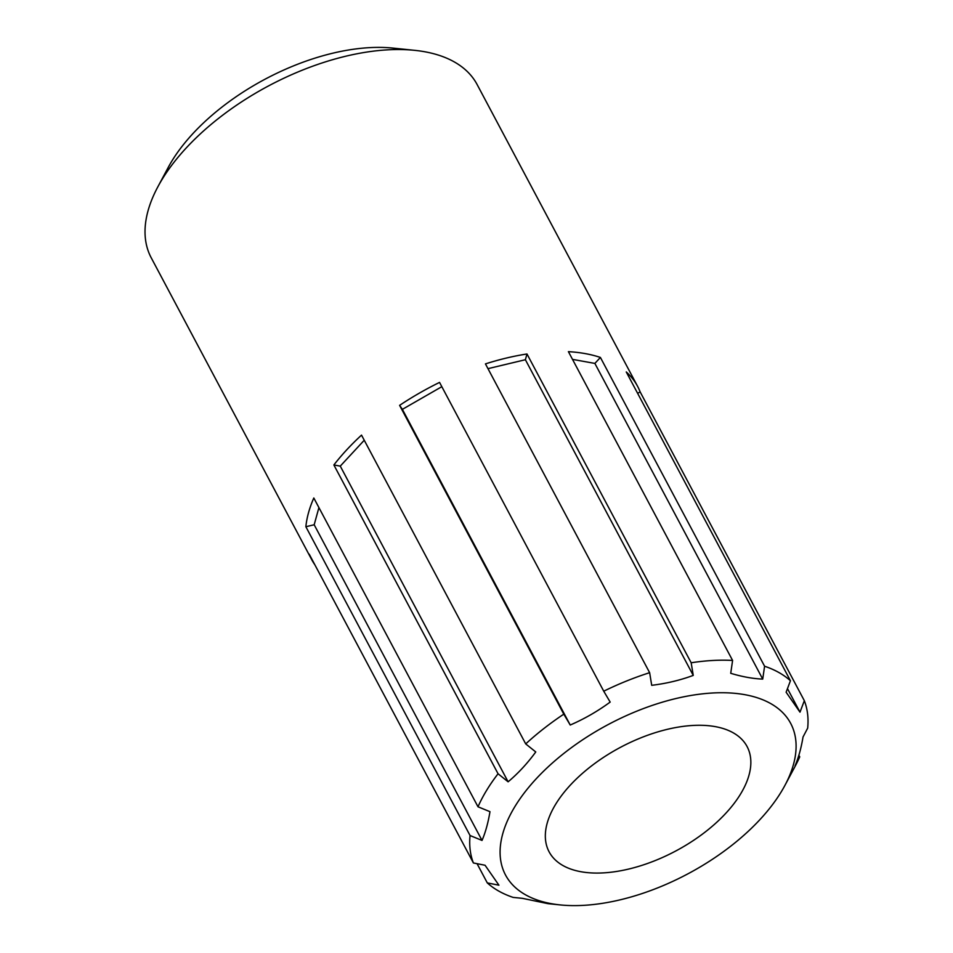 <?xml version="1.0" encoding="UTF-8"?>
<svg xmlns="http://www.w3.org/2000/svg" width="953" height="953" viewBox="0 0 953 953"><rect width="100%" height="100%" fill="white"/><g stroke="black" fill="none" stroke-linecap="round" stroke-linejoin="round"><path stroke-width="1.43" d="M583.605 905.35A161.474 84.614 152 0 0 784.938 785.367A161.474 84.614 152 0 0 712.582 692.998A161.474 84.614 152 0 0 521.422 796.768A161.474 84.614 152 0 0 560.126 904.909A161.474 84.614 152 0 0 583.605 905.35M692.867 725.459A112.109 58.741 -28 0 1 747.081 746.544A112.109 58.741 -28 0 1 713.964 824.786A112.109 58.741 -28 0 1 603.32 872.888A112.109 58.741 152 0 1 549.107 851.815A112.109 58.741 152 0 1 582.223 773.562A112.109 58.741 152 0 1 692.867 725.459M637.628 393.339L640.142 391.897A184.548 96.706 152 0 0 637.628 386.394L477.119 84.531A184.548 96.706 152 0 0 414.71 50.342A184.548 96.706 152 0 0 387.883 49.83A184.548 96.706 152 0 0 157.781 186.955A184.548 96.706 152 0 0 151.229 257.81L311.726 559.673A184.548 96.706 152 0 0 314.883 564.831M798.864 755.252L799.734 756.873L795.076 765.735C798.543 757.683 801.187 748.093 803.034 736.991L807.679 728.128A184.548 96.706 152 0 0 804.332 700.693L799.996 712.165L787.476 688.614M784.938 785.367L795.255 766.045A184.548 96.706 152 0 0 799.734 756.873M572.515 359.376L594.875 363.415L600.402 357.446A184.548 96.706 152 0 0 568.405 351.657L732.595 660.453A184.548 96.706 152 0 0 712.57 660.489A184.548 96.706 152 0 0 691.175 662.776L693.248 675.403L525.389 359.722L526.985 353.98A184.548 96.706 152 0 0 485.446 363.891L649.636 672.687A184.548 96.706 152 0 0 603.737 691.199L610.17 702.075C597.674 711.248 584.356 718.907 570.228 725.03L563.795 714.154A184.548 96.706 152 0 0 525.711 743.912L535.765 751.953C527.366 763.436 518.146 773.383 508.116 781.805L498.062 773.765A184.548 96.706 152 0 0 478.001 806.786L489.973 811.682C488.139 822.796 485.482 832.374 482.027 840.439L470.055 835.531A184.548 96.706 152 0 0 473.403 862.965L485.053 865.253L498.931 885.194L487.293 882.907A184.548 96.706 152 0 0 513.143 897.404L522.327 898.322L547.939 903.647L560.126 904.909M600.402 357.446L764.592 666.242L762.722 679.096L594.875 363.415M637.628 386.394A184.548 96.706 152 0 0 626.252 371.944L790.442 680.752A184.548 96.706 152 0 0 764.592 666.242M640.142 391.897L804.332 700.693M732.595 660.453L730.725 673.306C742.208 676.761 752.87 678.703 762.722 679.096M790.442 680.752L786.118 692.223L799.996 712.165M649.636 672.687L651.709 685.314C666.361 683.539 680.216 680.239 693.248 675.403M477.072 863.692L487.293 882.907M473.403 862.965L309.213 554.169A184.548 96.706 152 0 0 311.726 559.673M478.001 806.786L313.811 497.99A184.548 96.706 152 0 0 305.865 526.735L470.055 835.531M525.711 743.912L361.521 435.116A184.548 96.706 152 0 0 333.872 464.969L498.062 773.765M603.737 691.199L439.547 382.403A184.548 96.706 152 0 0 399.605 405.359L563.795 714.154M526.985 353.98L691.175 662.776M414.71 50.342L392.922 48.091A161.474 84.614 152 0 0 369.442 47.65A161.474 84.614 152 0 0 168.109 167.633L157.781 186.955M487.984 368.656L525.389 359.722M570.228 725.03L402.38 409.349L441.823 386.68M399.605 405.359L402.38 409.349M508.116 781.805L340.269 466.124L364.249 440.238M333.872 464.969L340.269 466.124M482.027 840.439L314.18 524.758L318.921 507.592M305.865 526.735L314.18 524.758"/></g></svg>
